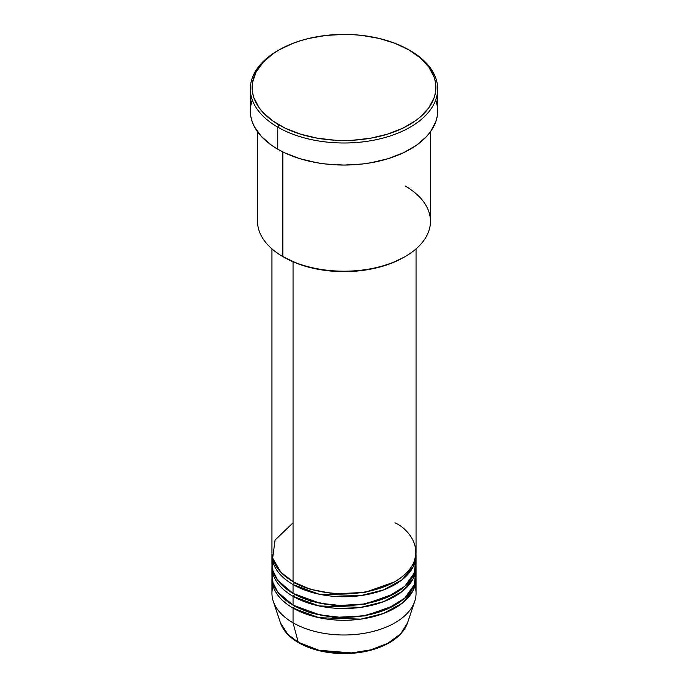 <?xml version="1.0" encoding="UTF-8"?>
<svg xmlns="http://www.w3.org/2000/svg" width="688" height="688" viewBox="0 0 688 688"><rect width="100%" height="100%" fill="white"/><g stroke="black" fill="none" stroke-linecap="round" stroke-linejoin="round"><path stroke-width="1.03" d="M414.916 586.038A72.051 41.598 180 0 1 414.752 601.278L407.52 622.915L400.743 633.777L387.86 643.289L370.531 649.902L351.602 652.929L318.819 650.237L298.257 642.248A1.797 1.041 120 0 0 298.592 642.712A1.797 1.041 -60 0 1 298.257 642.248A64.689 37.35 0 0 0 362.954 651.545A64.689 37.35 0 0 0 407.52 622.915C403.125 634.577 392.298 643.263 375.029 648.973C365.431 652.009 355.18 653.548 344.267 653.6C326.602 653.497 311.372 649.876 298.592 642.712C289.244 637.286 283.207 630.681 280.48 622.915A64.689 37.35 0 0 0 298.257 642.248L293.054 622.812L298.257 642.248L287.902 634.431L280.48 622.915L273.248 601.278A72.051 41.598 180 0 1 273.084 586.038M293.054 522.794L275.071 540.097L272.672 558.097L280.824 572.218L293.054 581.627A72.051 41.598 0 0 0 371.572 590.648A72.051 41.598 0 0 0 416.051 552.215L416.051 248.875M293.699 581.996L294.326 582.366A1.797 1.041 -60 0 1 293.054 584.568L293.054 593.391A72.051 41.598 0 0 0 371.572 602.413A72.051 41.598 0 0 0 416.051 563.979L416.051 555.156A72.051 41.598 180 0 1 371.572 593.589A72.051 41.598 180 0 1 293.054 584.568A72.051 41.598 180 0 1 271.949 555.156A72.051 41.598 180 0 1 271.992 553.685M272.353 559.568L272.93 570.834L277.754 580.345L293.054 593.391L293.054 584.568A1.797 1.041 120 0 0 294.326 582.366L310.348 589.289L334.42 593.864L365.061 592.377L394.301 581.996L365.061 592.377L334.42 593.864L310.348 589.289L294.326 582.366M293.699 593.761L294.326 594.131A1.797 1.041 -60 0 1 293.054 596.333L293.054 605.156A72.051 41.598 0 0 0 371.572 614.178A72.051 41.598 0 0 0 416.051 575.744L416.051 566.921A72.051 41.598 180 0 1 371.572 605.354A72.051 41.598 180 0 1 293.054 596.333A72.051 41.598 180 0 1 271.949 566.921A72.051 41.598 180 0 1 271.992 565.45M272.353 571.332L272.93 582.607L277.754 592.11L293.054 605.156L293.054 596.333A1.797 1.041 120 0 0 294.326 594.131L310.348 601.054L334.42 605.629L365.061 604.141L394.301 593.761L365.061 604.141L334.42 605.629L310.348 601.054L294.326 594.131M293.699 605.526L294.326 605.896A1.797 1.041 -60 0 1 293.054 608.097L293.054 622.812A72.051 41.598 0 0 0 371.572 631.825A72.051 41.598 0 0 0 416.051 593.391L416.051 578.685A72.051 41.598 180 0 1 371.572 617.119A72.051 41.598 180 0 1 293.054 608.097A72.051 41.598 180 0 1 271.949 578.685A72.051 41.598 180 0 1 271.992 577.215M276.284 566.422L275.535 568.125M405.137 185.984A86.464 49.923 180 0 1 405.137 256.581A86.464 49.923 180 0 1 282.863 256.581L284.135 257.321A84.667 48.882 0 0 0 403.865 257.312L391.033 263.392L376.396 267.916L360.521 270.694L344 271.631L327.479 270.694L311.604 267.916L296.967 263.392L282.863 256.581A86.464 49.923 0 0 0 377.093 267.4A86.464 49.923 0 0 0 430.464 221.278L430.464 131.769M279.036 49.932L277.763 50.671A93.671 54.077 0 0 0 277.763 127.151L279.036 124.941A91.865 53.036 180 0 1 279.036 49.932A91.865 53.036 180 0 1 408.964 49.932L395.041 43.335L379.157 38.433L361.922 35.423L353.004 34.658L344 34.4L326.078 35.423L308.843 38.433L300.69 40.661L292.959 43.335L279.036 49.932L272.981 53.793L262.979 62.436L256.091 72.042L252.573 82.242L252.135 87.436L252.573 92.639L253.898 97.791L259.127 107.741L262.979 112.445L272.981 121.088L285.718 128.441L300.69 134.22L317.331 138.193L334.996 140.223L344 140.481L353.004 140.223L370.669 138.193L387.31 134.22L402.282 128.441L415.019 121.088L420.385 116.908L428.873 107.741L434.102 97.791L435.427 92.639L435.865 87.436L435.427 82.242L434.102 77.09L428.873 67.14L420.385 57.973L408.964 49.932A91.865 53.036 180 0 1 408.964 124.941A91.865 53.036 180 0 1 279.036 124.941L277.763 127.151A93.671 54.077 0 0 0 410.237 127.151A93.671 54.077 0 0 0 410.237 50.671L410.237 50.671A93.671 54.077 180 0 1 437.671 88.907A93.671 54.077 180 0 1 379.845 138.873A93.671 54.077 180 0 1 277.763 127.151L277.763 149.21A93.671 54.077 0 0 0 379.845 160.932A93.671 54.077 0 0 0 437.671 110.974L437.215 116.272L435.874 121.527L430.542 131.666L426.612 136.465L416.412 145.28L403.426 152.779L388.152 158.67L371.193 162.721L362.275 164.011L344 165.051L325.725 164.011L316.807 162.721L299.848 158.67L284.574 152.779L277.763 149.21L277.763 127.151A93.671 54.077 180 0 1 250.329 88.907A93.671 54.077 180 0 1 278.408 50.301M293.054 584.568L318.957 594.157L360.761 595.61L383.483 589.951L402.093 579.76L413.153 566.835L416.008 553.685A72.051 41.598 180 0 1 416.051 555.156M293.054 261.793L293.054 581.627L293.054 261.793M282.863 151.945L282.863 256.581L282.863 151.945M414.752 601.278A72.051 41.598 180 0 1 365.113 633.166A72.051 41.598 180 0 1 293.054 622.812L293.054 608.097A1.797 1.041 120 0 0 294.326 605.896L310.348 612.819L334.42 617.394L365.061 615.906L394.301 605.526L365.061 615.906L334.42 617.394L310.348 612.819L294.326 605.896M293.054 608.097L318.957 617.695L360.761 619.14L383.483 613.481L402.093 603.299L413.153 590.373L416.008 577.215A72.051 41.598 180 0 1 416.051 578.685M293.054 596.333L318.957 605.922L360.761 607.375L383.483 601.716L402.093 591.534L413.153 578.608L416.008 565.45A72.051 41.598 180 0 1 416.051 566.921M271.949 566.921L271.949 575.744A72.051 41.598 0 0 0 293.054 605.156L319.989 614.969L340.164 617.282L363.548 615.786L386.63 609.284L404.69 598.173L414.391 584.619L415.647 571.332M271.949 578.685L271.949 593.391A72.051 41.598 0 0 0 293.054 622.812A72.051 41.598 180 0 1 273.248 601.278M319.215 650.332L331.719 652.568L350.166 653.093M356.281 652.568L368.089 650.504M304.062 588.833L302.987 589.358M250.329 88.907L250.329 110.974A93.671 54.077 0 0 0 277.763 149.21L271.588 145.28L261.388 136.465L254.362 126.669L252.126 121.527L250.785 116.272L250.329 110.974L250.785 105.668L252.126 100.422M435.874 100.422L437.215 105.668L437.671 110.974L437.671 88.907M257.536 131.769L257.536 221.278A86.464 49.923 0 0 0 282.863 256.581L282.863 256.581M271.949 248.875L271.949 552.215A72.051 41.598 0 0 0 293.054 581.627C305.902 591.413 356.547 602.998 394.946 581.627C431.969 559.456 411.897 530.216 394.946 522.794M271.949 555.156L271.949 563.979A72.051 41.598 0 0 0 293.054 593.391L319.989 603.204L340.164 605.517L363.548 604.021L386.63 597.519L404.69 586.408L414.391 572.855L415.647 559.568M299.486 642.626A1.797 1.041 -60 0 1 298.592 642.712M405.137 256.581L403.865 257.312M410.237 50.671L408.964 49.932"/></g></svg>
